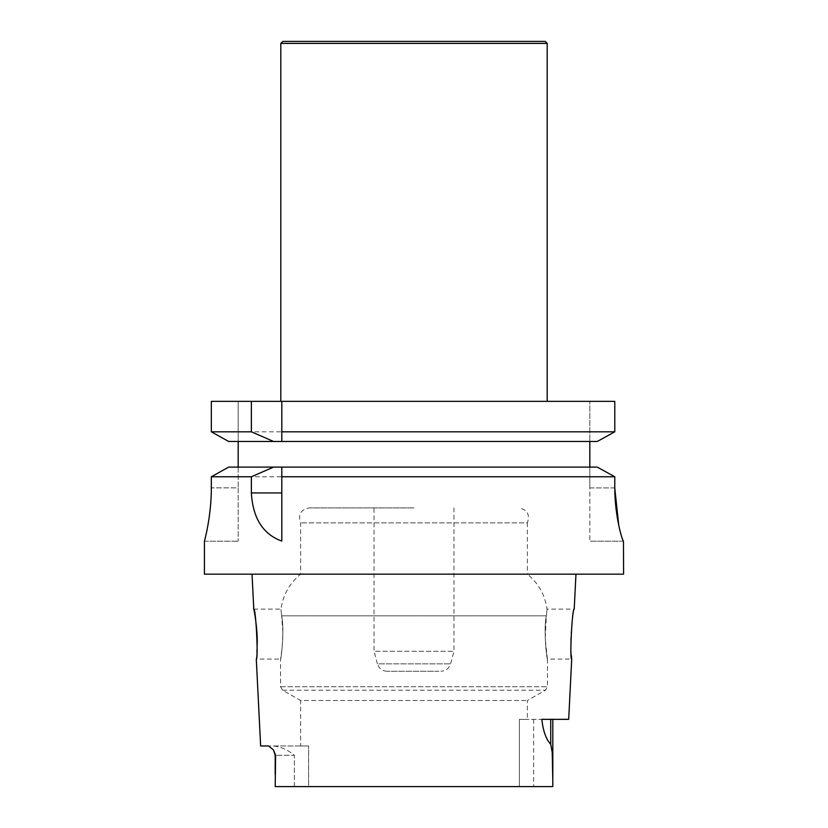 <?xml version="1.0" encoding="UTF-8"?>
<svg xmlns="http://www.w3.org/2000/svg" width="828" height="828" viewBox="0 0 828 828"><rect width="100%" height="100%" fill="white"/><g stroke="black" fill="none" stroke-linecap="round" stroke-linejoin="round"><path stroke-width="0.62" stroke-dasharray="4.14 3.1" d="M614.79 487.92L589.815 487.92L589.815 541.201L589.815 467.106L597.267 467.106L589.815 467.106L589.815 487.92L614.79 487.92L614.79 476.762L211.337 476.762L211.337 487.868L238.185 487.868L238.185 467.106L589.815 467.106L589.815 441.469L597.267 441.469L589.815 441.469L589.815 401.342L589.815 441.469L228.683 441.469L597.267 441.469M623.577 541.201L621.745 537.02L618.764 525.407M623.577 574.166L204.423 574.166M211.337 431.812L614.79 431.812L614.79 401.342L211.337 401.342L238.185 401.342L238.185 467.106L228.683 467.106L238.185 467.106L238.185 541.201L238.185 487.868L211.337 487.868M281.81 431.812L281.81 401.342M547.194 401.342L280.806 401.342L547.194 401.342M228.683 441.469L238.185 441.469L238.185 401.342L211.337 401.342M589.815 441.469L238.185 441.469M589.815 467.106L238.185 467.106M228.683 467.106L597.267 467.106M204.423 541.201L238.185 541.201L204.423 541.201M281.81 541.077L281.81 476.762M623.463 541.201L589.815 541.201L623.463 541.201M252.033 574.166L575.967 574.166L252.033 574.166M414 507.895L309.279 507.895L414 507.895M300.626 745.976L308.596 745.976L300.626 745.976L300.626 700.509L527.374 700.509L300.626 700.509L282.555 690.19L280.547 686.722L280.547 659.067L282.12 648.417L282.886 632.457L281.634 615.825L546.366 615.825C547.308 606.965 547.308 606.965 546.366 615.825C547.308 606.965 547.308 606.965 546.366 615.825C543.344 629.518 546.749 659.367 547.453 659.047C547.101 661.168 543.178 630.118 546.366 615.825L545.186 638.802L547.453 659.067L571.713 659.067M571.361 655.528L571.082 651.76C569.302 637.301 573.887 608.011 574.208 609.129L547.029 609.129C545.031 594.918 538.479 583.264 527.374 574.166L300.626 574.166L527.374 574.166L527.374 522.872L300.626 522.872L527.374 522.872C530.168 514.592 527.291 509.603 518.721 507.895M571.672 658.705L571.548 657.535M256.918 651.688L256.67 655.093M256.628 655.59L256.287 659.067L280.547 659.067M257.187 644.815L257.084 648.531M281.634 615.825C284.656 629.518 281.251 659.367 280.547 659.047C280.899 661.168 284.822 630.118 281.634 615.825C280.692 606.965 280.692 606.965 281.634 615.825C280.692 606.965 280.692 606.965 281.634 615.825L546.366 615.825M275.186 774.346L275.186 755.302L294.364 755.302L294.364 786.6L519.404 786.6L519.404 719.335L527.374 719.335L519.404 719.335L519.404 786.6L308.596 786.6L308.596 745.976L308.596 786.6L275.196 786.6L552.804 786.6M519.404 786.6L533.636 786.6L519.404 786.6M273.488 749.94L275.186 755.302L294.364 755.302C288.092 749.961 281.065 746.846 273.281 745.976L268.593 745.976L273.281 745.976C281.065 746.846 288.092 749.961 294.364 755.302L294.364 786.6L275.196 786.6M273.281 745.976L308.596 745.976L273.281 745.976M275.62 755.302L273.488 749.93L268.593 745.976L260.644 745.976M550.723 719.335L519.404 719.335L552.814 719.335L550.723 719.335L550.723 744.258C546.128 739.445 543.158 731.134 541.812 719.335L568.691 719.335M552.814 719.335L552.814 780.949L552.193 752.052L550.723 744.258M253.792 609.129L280.971 609.129C282.969 594.918 289.521 583.264 300.626 574.166L300.626 522.872C297.832 514.592 300.709 509.603 309.279 507.895M438.881 671.26L387.059 671.26L438.881 671.26M387.059 671.26C382.174 670.959 378.965 668.496 377.413 663.849L450.587 663.849L377.413 663.849L374.039 651.274L453.961 651.274L374.039 651.274L374.039 507.895M282.803 41.4L545.197 41.4M280.806 43.398L547.194 43.398M533.636 719.335L533.636 786.6L533.636 719.335M282.555 690.19L545.445 690.19L282.555 690.19M280.547 686.722L547.453 686.722L280.547 686.722M547.453 659.067L547.453 686.722L545.445 690.19L527.374 700.509L527.374 719.335M453.961 507.895L453.961 651.274L450.587 663.849C449.035 668.496 445.826 670.959 440.941 671.26"/><path stroke-width="1.24" d="M618.764 525.407L614.79 488.282M597.267 467.106L281.81 467.106L281.81 476.762L614.79 476.762L597.267 467.106L614.79 476.762L614.79 487.92C614.738 516.765 622.677 541.657 623.463 541.201L623.577 574.166L204.423 574.166L204.423 541.201C204.319 541.76 211.399 516.465 211.337 487.868L211.337 476.762L228.683 467.106L211.337 476.762L251.37 476.762L251.37 492.939C252.861 518.235 263.004 534.277 281.81 541.077L281.81 467.106L228.683 467.106M204.423 541.201L204.423 541.201C204.319 541.678 211.388 516.662 211.337 487.868M614.79 401.342L614.79 431.812L281.81 431.812L281.81 401.342L614.79 401.342M228.683 441.469L211.337 431.812L211.337 401.342L211.337 431.812L228.683 441.469L281.81 441.469L281.81 431.812L281.81 441.469L597.267 441.469L614.79 431.812L597.267 441.469M211.337 431.812L251.37 431.812L251.37 401.342L211.337 401.342M251.37 431.812L273.582 441.469M251.37 401.342L281.81 401.342M238.185 467.106L238.185 441.469M589.815 441.469L589.815 467.106M273.582 467.106L251.37 476.762M575.967 574.166L574.208 609.129C572.169 607.535 569.467 660.537 571.713 659.067L571.672 658.705M571.548 657.535L571.361 655.528M552.804 786.6L552.814 780.949L552.804 786.6L275.196 786.6L275.62 755.302L273.488 749.93L268.593 745.976L260.644 745.976L256.287 659.067C258.533 660.547 255.831 607.545 253.792 609.129C253.813 608.414 257.839 629.125 257.187 644.815M257.084 648.531L256.918 651.688M552.814 719.335L552.814 780.949L552.235 752.559L550.723 744.258C546.128 739.445 543.158 731.134 541.812 719.335L568.691 719.335L571.713 659.067M275.196 786.6L275.62 755.302M253.792 609.129L252.033 574.166M280.806 43.398L547.194 43.398L545.197 41.4L282.803 41.4L280.806 43.398L280.806 401.342M547.194 43.398L547.194 401.342M251.37 492.939L281.81 492.939M550.723 719.335L550.723 744.258M273.488 749.93L275.186 755.302L275.186 774.346"/></g></svg>
